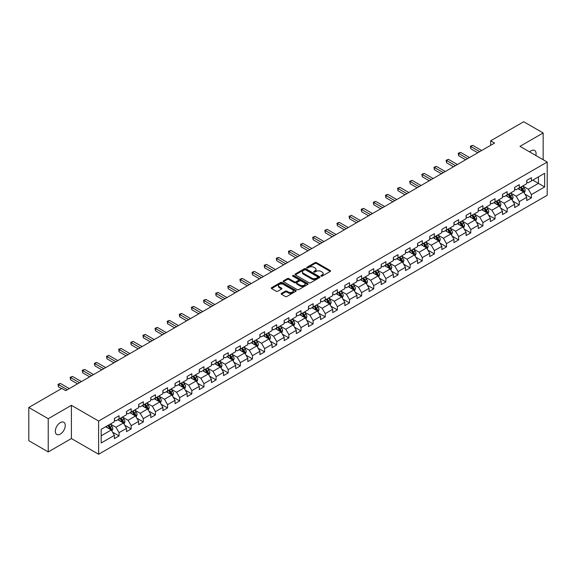 <?xml version="1.0" encoding="UTF-8"?>
<svg xmlns="http://www.w3.org/2000/svg" width="576" height="576" viewBox="0 0 576 576"><rect width="100%" height="100%" fill="white"/><g stroke="black" fill="none" stroke-linecap="round" stroke-linejoin="round"><path stroke-width="0.86" d="M321.062 276.12A0.756 0.439 0 0 0 322.135 276.12L330.242 271.44A1.08 0.626 0 0 0 330.559 270.994A1.08 0.626 0 0 0 330.242 270.554L316.505 262.627A1.08 0.626 0 0 0 314.978 262.627L306.871 267.307A0.756 0.439 0 0 0 307.937 267.926L308.988 267.314A3.456 1.994 0 0 1 313.87 267.314L315.014 267.977A3.456 1.994 0 0 1 316.03 269.388A3.456 1.994 0 0 1 315.014 270.799L313.963 271.404A0.756 0.439 0 0 0 315.036 272.023L316.087 271.418A3.456 1.994 0 0 1 320.969 271.418L322.114 272.074A3.456 1.994 0 0 1 323.122 273.485A3.456 1.994 0 0 1 322.114 274.896L321.062 275.501A0.756 0.439 0 0 0 321.062 276.12L321.062 275.501M60.286 434.102A7.034 4.061 120 0 0 64.886 427.903A7.034 4.061 120 0 0 63.806 422.266A7.034 4.061 120 0 0 60.286 422.611A7.034 4.061 120 0 0 55.692 428.81A7.034 4.061 120 0 0 56.765 434.448A7.034 4.061 120 0 0 60.286 434.102M535.853 155.506A7.034 4.061 120 0 0 534.622 150.437A7.034 4.061 120 0 0 531.108 150.782A7.034 4.061 120 0 0 529.625 151.906M281.477 293.378A1.08 0.626 0 0 0 281.16 293.818A1.08 0.626 0 0 0 281.477 294.257L285.329 296.482A1.08 0.626 0 0 0 286.855 296.482L295.862 291.283A1.08 0.626 0 0 0 296.179 290.844A1.08 0.626 0 0 0 295.862 290.405L282.125 282.47A1.08 0.626 0 0 0 280.598 282.47L271.591 287.669A1.08 0.626 0 0 0 271.282 288.115A1.08 0.626 0 0 0 271.591 288.554L276.25 291.24A1.08 0.626 0 0 0 277.776 291.24L281.628 289.015A1.08 0.626 0 0 0 281.945 288.576A1.08 0.626 0 0 0 281.628 288.137L279.324 286.805A2.887 1.663 0 0 1 278.474 285.624A2.887 1.663 0 0 1 280.26 284.083A2.887 1.663 0 0 1 283.406 284.443L292.45 289.663A2.887 1.663 0 0 1 293.292 290.844A2.887 1.663 0 0 1 291.506 292.385A2.887 1.663 0 0 1 288.367 292.025L286.855 291.154A1.08 0.626 0 0 0 285.329 291.154L281.477 293.378L281.477 294.257L285.329 292.054L285.329 291.154M71.402 405.331L48.233 418.709L28.8 407.484L28.8 440.698L48.233 451.922L71.402 438.545L98.611 454.255L98.611 421.042L71.402 405.331L71.402 438.545M543.161 159.718L543.161 132.962L519.991 146.34L547.2 162.05L98.611 421.042M543.161 132.962L523.721 121.745L490.68 140.818L490.68 145.31M28.8 407.484L61.841 388.411L65.729 390.65L494.568 143.064L490.68 140.818M309.06 282.78A1.08 0.626 0 0 0 310.586 282.78L319.594 277.582A1.08 0.626 0 0 0 319.91 277.142A1.08 0.626 0 0 0 319.594 276.703L305.856 268.769A1.08 0.626 0 0 0 304.33 268.769L295.33 273.967A1.08 0.626 0 0 0 295.013 274.414A1.08 0.626 0 0 0 295.33 274.853L309.06 282.78M292.997 276.278A0.756 0.439 0 0 1 293.76 276.386L307.714 284.443L298.721 289.634A1.08 0.626 0 0 1 297.194 289.634L283.464 281.7L287.316 279.497L287.316 278.597L283.464 280.822A1.08 0.626 0 0 0 283.147 281.261A1.08 0.626 0 0 0 283.464 281.7L283.464 280.822M287.316 279.497A1.08 0.626 0 0 1 288.842 279.497L288.842 278.597A1.08 0.626 0 0 0 287.316 278.597M288.842 278.597L294.408 281.815A1.08 0.626 0 0 0 295.934 281.815L298.498 280.339A1.08 0.626 0 0 0 298.807 279.893A1.08 0.626 0 0 0 298.498 279.454L292.694 276.106A0.756 0.439 0 0 1 293.76 275.494L307.728 283.55A1.08 0.626 0 0 1 308.045 283.997A1.08 0.626 0 0 1 307.728 284.436L307.728 283.55M98.611 454.255L547.2 195.264L547.2 162.05M112.572 432.194L119.059 435.946L119.059 432.662L126.526 428.357L126.526 431.633L131.191 428.94L131.191 425.664L138.65 421.351L138.65 424.634L143.316 421.942L143.316 418.658L150.782 414.353L150.782 417.629L155.448 414.936L155.448 411.66L162.907 407.347L162.907 410.63L167.573 407.93L167.573 404.654L175.039 400.349L175.039 403.625L179.705 400.932L179.705 397.656L187.164 393.343L187.164 396.619L191.83 393.926L191.83 390.65L199.296 386.345L199.296 389.621L203.962 386.928L203.962 383.652L211.421 379.339L211.421 382.615L216.086 379.922L216.086 376.646L223.553 372.341L223.553 375.617L228.211 372.924L228.211 369.648L235.678 365.335L235.678 368.611L240.343 365.918L240.343 362.642L247.81 358.337L247.81 361.613L252.468 358.92L252.468 355.644L259.934 351.331L259.934 354.607L264.6 351.914L264.6 348.638L272.059 344.333L272.059 347.609L276.725 344.916L276.725 341.64L284.191 337.327L284.191 340.603L288.857 337.91L288.857 334.634L296.316 330.329L296.316 333.605L300.982 330.912L300.982 327.636L308.448 323.323L308.448 326.599L313.114 323.906L313.114 320.63L320.573 316.325L320.573 319.601L325.238 316.908L325.238 313.632L332.705 309.319L332.705 312.595L337.37 309.902L337.37 306.626L344.83 302.321L344.83 305.597L349.495 302.904L349.495 299.628L356.962 295.315L356.962 298.591L361.627 295.898L361.627 292.622L369.086 288.317L369.086 291.593L373.752 288.9L373.752 285.624L381.218 281.311L381.218 284.587L385.877 281.894L385.877 278.618L393.343 274.313L393.343 277.589L398.009 274.896L398.009 271.62L405.475 267.307L405.475 270.583L410.134 267.89L410.134 264.614L417.6 260.309L417.6 263.585L422.266 260.892L422.266 257.616L429.725 253.303L429.725 256.579L434.39 253.886L434.39 250.61L441.857 246.305L441.857 249.581L446.522 246.888L446.522 243.612L453.982 239.299L453.982 242.575L458.647 239.882L458.647 236.606L466.114 232.301L466.114 235.577L470.779 232.884L470.779 229.601L478.238 225.295L478.238 228.571L482.904 225.878L482.904 222.602L490.37 218.29L490.37 221.573L495.036 218.88L495.036 215.597L502.495 211.291L502.495 214.567L507.161 211.874L507.161 208.598L514.627 204.286L514.627 207.569L519.293 204.876L519.293 201.593L526.752 197.287L526.752 200.563L531.418 197.87L531.418 194.594L544.637 186.962L544.637 173.318L538.416 176.911L538.416 183.37L544.637 186.962M119.059 435.946L114.394 438.638L114.394 435.355L101.182 442.987L101.182 429.343L114.394 421.711L114.394 418.435L119.059 415.742L119.059 419.018L126.526 414.713L126.526 411.437L131.191 408.744L131.191 412.02L138.65 407.707L138.65 404.431L143.316 401.738L143.316 405.014L150.782 400.709L150.782 397.433L155.448 394.74L155.448 398.016L162.907 393.703L162.907 390.427L167.573 387.734L167.573 391.01L175.039 386.705L175.039 383.429L179.705 380.736L179.705 384.012L187.164 379.699L187.164 376.423L191.83 373.73L191.83 377.006L199.296 372.701L199.296 369.425L203.962 366.732L203.962 370.008L211.421 365.695L211.421 362.419L216.086 359.726L216.086 363.002L223.553 358.697L223.553 355.421L228.211 352.728L228.211 356.004L235.678 351.691L235.678 348.415L240.343 345.722L240.343 348.998L247.81 344.693L247.81 341.417L252.468 338.717L252.468 342L259.934 337.687L259.934 334.411L264.6 331.718L264.6 334.994L272.059 330.689L272.059 327.406L276.725 324.713L276.725 327.996L284.191 323.683L284.191 320.407L288.857 317.714L288.857 320.99L296.316 316.685L296.316 313.402L300.982 310.709L300.982 313.992L308.448 309.679L308.448 306.403L313.114 303.71L313.114 306.986L320.573 302.681L320.573 299.398L325.238 296.705L325.238 299.981L332.705 295.675L332.705 292.399L337.37 289.706L337.37 292.982L344.83 288.67L344.83 285.394L349.495 282.701L349.495 285.977L356.962 281.671L356.962 278.395L361.627 275.702L361.627 278.978L369.086 274.666L369.086 271.39L373.752 268.697L373.752 271.973L381.218 267.667L381.218 264.391L385.877 261.698L385.877 264.974L393.343 260.662L393.343 257.386L398.009 254.693L398.009 257.969L405.475 253.663L405.475 250.387L410.134 247.694L410.134 250.97L417.6 246.658L417.6 243.382L422.266 240.689L422.266 243.965L429.725 239.659L429.725 236.383L434.39 233.69L434.39 236.966L441.857 232.654L441.857 229.378L446.522 226.685L446.522 229.961L453.982 225.655L453.982 222.379L458.647 219.686L458.647 222.962L466.114 218.65L466.114 215.374L470.779 212.681L470.779 215.957L478.238 211.651L478.238 208.375L482.904 205.682L482.904 208.958L490.37 204.646L490.37 201.37L495.036 198.677L495.036 201.953L502.495 197.647L502.495 194.371L507.161 191.678L507.161 194.954L514.627 190.642L514.627 187.366L519.293 184.673L519.293 187.949L526.752 183.643L526.752 180.367L531.418 177.674L531.418 180.95L544.637 173.318M117.821 419.738L123.415 422.971L115.949 427.277L110.354 424.044M114.394 419.918L115.949 420.818L119.059 419.018M115.949 427.277L119.059 432.662M123.415 422.971L126.526 428.357M129.946 412.733L135.54 415.966L128.081 420.278L122.479 417.046M126.526 412.913L128.081 413.813L131.191 412.02M128.081 420.278L131.191 425.664M135.54 415.966L138.65 421.351M142.07 405.734L147.672 408.967L140.206 413.273L134.611 410.04M138.65 405.914L140.206 406.814L143.316 405.014M140.206 413.273L143.316 418.658M147.672 408.967L150.782 414.353M154.202 398.729L159.797 401.962L152.338 406.274L146.736 403.042M150.782 398.909L152.338 399.809L155.448 398.016M152.338 406.274L155.448 411.66M159.797 401.962L162.907 407.347M166.327 391.73L171.929 394.963L164.462 399.269L158.868 396.036M162.907 391.91L164.462 392.81L167.573 391.01M164.462 399.269L167.573 404.654M171.929 394.963L175.039 400.349M178.459 384.725L184.054 387.958L176.594 392.27L170.993 389.038M175.039 384.905L176.594 385.805L179.705 384.012M176.594 392.27L179.705 397.656M184.054 387.958L187.164 393.343M190.584 377.726L196.186 380.959L188.719 385.265L183.125 382.032M187.164 377.906L188.719 378.806L191.83 377.006M188.719 385.265L191.83 390.65M196.186 380.959L199.296 386.345M202.716 370.721L208.31 373.954L200.851 378.266L195.25 375.034M199.296 370.901L200.851 371.801L203.962 370.008M200.851 378.266L203.962 383.652M208.31 373.954L211.421 379.339M214.841 363.722L220.442 366.955L212.976 371.261L207.382 368.028M211.421 363.902L212.976 364.795L216.086 363.002M212.976 371.261L216.086 376.646M220.442 366.955L223.553 372.341M226.973 356.717L232.567 359.95L225.108 364.262L219.506 361.03M223.553 356.897L225.108 357.797L228.211 356.004M225.108 364.262L228.211 369.648M232.567 359.95L235.678 365.335M239.098 349.718L244.699 352.951L237.233 357.257L231.638 354.024M235.678 349.898L237.233 350.791L240.343 348.998M237.233 357.257L240.343 362.642M244.699 352.951L247.81 358.337M251.23 342.713L256.824 345.946L249.358 350.258L243.763 347.026M247.81 342.893L249.358 343.793L252.468 342M249.358 350.258L252.468 355.644M256.824 345.946L259.934 351.331M263.354 335.714L268.956 338.947L261.49 343.253L255.888 340.02M259.934 335.894L261.49 336.787L264.6 334.994M261.49 343.253L264.6 348.638M268.956 338.947L272.059 344.333M275.486 328.709L281.081 331.942L273.614 336.254L268.02 333.022M272.059 328.889L273.614 329.789L276.725 327.996M273.614 336.254L276.725 341.64M281.081 331.942L284.191 337.327M287.611 321.71L293.206 324.943L285.746 329.249L280.145 326.016M284.191 321.89L285.746 322.783L288.857 320.99M285.746 329.249L288.857 334.634M293.206 324.943L296.316 330.329M299.736 314.705L305.338 317.938L297.871 322.25L292.277 319.018M296.316 314.885L297.871 315.785L300.982 313.992M297.871 322.25L300.982 327.636M305.338 317.938L308.448 323.323M311.868 307.706L317.462 310.939L310.003 315.245L304.402 312.012M308.448 307.886L310.003 308.779L313.114 306.986M310.003 315.245L313.114 320.63M317.462 310.939L320.573 316.325M323.993 300.701L329.594 303.934L322.128 308.246L316.534 305.014M320.573 300.881L322.128 301.781L325.238 299.981M322.128 308.246L325.238 313.632M329.594 303.934L332.705 309.319M336.125 293.702L341.719 296.935L334.26 301.241L328.658 298.008M332.705 293.882L334.26 294.775L337.37 292.982M334.26 301.241L337.37 306.626M341.719 296.935L344.83 302.321M348.25 286.697L353.851 289.93L346.385 294.242L340.79 291.01M344.83 286.877L346.385 287.777L349.495 285.977M346.385 294.242L349.495 299.628M353.851 289.93L356.962 295.315M360.382 279.698L365.976 282.931L358.517 287.237L352.915 284.004M356.962 279.878L358.517 280.771L361.627 278.978M358.517 287.237L361.627 292.622M365.976 282.931L369.086 288.317M372.506 272.693L378.108 275.926L370.642 280.238L365.047 277.006M369.086 272.873L370.642 273.773L373.752 271.973M370.642 280.238L373.752 285.624M378.108 275.926L381.218 281.311M384.638 265.694L390.233 268.927L382.774 273.233L377.172 270M381.218 265.874L382.774 266.767L385.877 264.974M382.774 273.233L385.877 278.618M390.233 268.927L393.343 274.313M396.763 258.689L402.365 261.922L394.898 266.227L389.304 263.002M393.343 258.869L394.898 259.769L398.009 257.969M394.898 266.227L398.009 271.62M402.365 261.922L405.475 267.307M408.895 251.69L414.49 254.916L407.023 259.229L401.429 255.996M405.475 251.87L407.023 252.763L410.134 250.97M407.023 259.229L410.134 264.614M414.49 254.916L417.6 260.309M421.02 244.685L426.622 247.918L419.155 252.223L413.554 248.998M417.6 244.865L419.155 245.765L422.266 243.965M419.155 252.223L422.266 257.616M426.622 247.918L429.725 253.303M433.152 237.686L438.746 240.912L431.28 245.225L425.686 241.992M429.725 237.866L431.28 238.759L434.39 236.966M431.28 245.225L434.39 250.61M438.746 240.912L441.857 246.305M445.277 230.681L450.871 233.914L443.412 238.219L437.81 234.994M441.857 230.861L443.412 231.761L446.522 229.961M443.412 238.219L446.522 243.612M450.871 233.914L453.982 239.299M457.402 223.682L463.003 226.908L455.537 231.221L449.942 227.988M453.982 223.855L455.537 224.755L458.647 222.962M455.537 231.221L458.647 236.606M463.003 226.908L466.114 232.301M469.534 216.677L475.128 219.91L467.669 224.215L462.067 220.99M466.114 216.857L467.669 217.757L470.779 215.957M467.669 224.215L470.779 229.601M475.128 219.91L478.238 225.295M481.658 209.678L487.26 212.904L479.794 217.217L474.199 213.984M478.238 209.851L479.794 210.751L482.904 208.958M479.794 217.217L482.904 222.602M487.26 212.904L490.37 218.29M493.79 202.673L499.385 205.906L491.926 210.211L486.324 206.978M490.37 202.853L491.926 203.753L495.036 201.953M491.926 210.211L495.036 215.597M499.385 205.906L502.495 211.291M505.915 195.674L511.517 198.9L504.05 203.213L498.456 199.98M502.495 195.847L504.05 196.747L507.161 194.954M504.05 203.213L507.161 208.598M511.517 198.9L514.627 204.286M518.047 188.669L523.642 191.902L516.182 196.207L510.581 192.974M514.627 188.849L516.182 189.749L519.293 187.949M516.182 196.207L519.293 201.593M523.642 191.902L526.752 197.287M532.814 180.144L538.416 183.37L528.307 189.209L522.713 185.976M526.752 181.843L528.307 182.743L531.418 180.95M528.307 189.209L531.418 194.594M48.233 418.709L48.233 451.922M101.182 435.809L111.29 429.97L105.689 426.744M111.29 429.97L114.394 435.355M524.923 194.119L531.418 197.87M512.798 201.125L519.293 204.876M500.674 208.123L507.161 211.874M488.542 215.129L495.036 218.88M476.417 222.134L482.904 225.878M464.285 229.133L470.779 232.884M452.16 236.138L458.647 239.882M440.028 243.137L446.522 246.888M427.903 250.142L434.39 253.886M415.771 257.141L422.266 260.892M403.646 264.146L410.134 267.89M391.514 271.145L398.009 274.896M379.39 278.15L385.877 281.894M367.258 285.149L373.752 288.9M355.133 292.154L361.627 295.898M343.001 299.153L349.495 302.904M330.876 306.158L337.37 309.902M318.751 313.157L325.238 316.908M306.619 320.162L313.114 323.906M294.494 327.161L300.982 330.912M282.362 334.166L288.857 337.91M270.238 341.165L276.725 344.916M258.106 348.17L264.6 351.914M245.981 355.169L252.468 358.92M233.849 362.174L240.343 365.918M221.724 369.173L228.211 372.924M209.592 376.178L216.086 379.922M197.467 383.177L203.962 386.928M185.335 390.182L191.83 393.926M173.21 397.181L179.705 400.932M161.086 404.186L167.573 407.93M148.954 411.185L155.448 414.936M136.829 418.19L143.316 421.942M124.697 425.189L131.191 428.94M321.365 276.228L322.114 275.796A3.456 1.994 0 0 0 323.122 274.385L323.122 273.485M316.03 269.388L316.03 270.288A3.456 1.994 0 0 1 315.014 271.699L314.266 272.124M330.242 270.554L330.242 271.44L316.505 263.52A1.08 0.626 0 0 0 314.978 263.52L307.174 268.027M319.579 277.589L305.856 269.669A1.08 0.626 0 0 0 304.33 269.669L295.344 274.86L295.33 273.967M317.686 277.452A0.756 0.439 0 0 0 317.686 276.833L305.633 269.87A0.756 0.439 0 0 0 304.56 269.87L303.451 270.511A3.456 1.994 0 0 0 302.443 271.922A3.456 1.994 0 0 0 303.451 273.334L311.695 278.093A3.456 1.994 0 0 0 316.577 278.093L317.686 277.452L317.686 278.352A0.756 0.439 0 0 0 317.909 278.042L317.909 277.142M302.443 271.922L302.443 272.822A3.456 1.994 0 0 0 303.451 274.226L303.451 273.334M317.686 278.352L316.577 278.986A3.456 1.994 0 0 1 311.695 278.986L303.451 274.226M288.842 279.497L294.408 282.708A1.08 0.626 0 0 0 295.934 282.708L298.498 281.232A1.08 0.626 0 0 0 298.807 280.793L298.807 279.893M300.19 285.149A2.887 1.663 0 0 0 303.336 285.509A2.887 1.663 0 0 0 305.122 283.968A2.887 1.663 0 0 0 304.272 282.794L301.09 280.951A1.08 0.626 0 0 0 299.563 280.951L297.007 282.427A1.08 0.626 0 0 0 296.69 282.874A1.08 0.626 0 0 0 297.007 283.313L300.19 285.149L300.19 286.049A2.887 1.663 0 0 0 303.336 286.409A2.887 1.663 0 0 0 305.122 284.868L305.122 283.968M296.69 282.874L296.69 283.766A1.08 0.626 0 0 0 297.007 284.206L297.007 283.313M300.19 286.049L297.007 284.206M293.292 290.844L293.292 291.744A2.887 1.663 0 0 1 291.506 293.285A2.887 1.663 0 0 1 288.367 292.918L286.855 292.054A1.08 0.626 0 0 0 285.329 292.054M278.474 285.624L278.474 286.524A2.887 1.663 0 0 0 279.324 287.698L279.324 286.805M281.628 288.137L281.628 289.015L279.324 287.698M295.862 290.405L295.862 291.283L282.125 283.37A1.08 0.626 0 0 0 280.598 283.37L271.606 288.562M524.261 192.967L525.182 190.634A2.916 1.685 -120 0 0 524.254 188.15L522.648 186.012M519.854 189.713L518.76 188.258M520.236 187.402L521.842 189.547A2.916 1.685 60 0 1 522.677 191.297L523.613 190.757A2.916 1.685 -120 0 0 522.778 189.007L521.172 186.862M520.438 187.286L522.223 189.662A1.483 0.857 60 0 1 522.49 190.116L523.613 190.757M479.714 151.639L470.801 146.491L472.745 145.368L481.658 150.516M477.778 152.762L470.801 148.738L470.801 146.491L470.376 146.246L472.745 145.368M470.801 148.738L470.376 146.246M512.129 199.966L513.058 197.64A2.916 1.685 -120 0 0 512.122 195.156L510.523 193.01M507.722 196.711L506.635 195.257M508.111 194.407L509.717 196.546A2.916 1.685 60 0 1 510.552 198.302L511.481 197.762A2.916 1.685 -120 0 0 510.646 196.006L509.04 193.867M508.313 194.285L510.091 196.661A1.483 0.857 60 0 1 510.365 197.114L511.481 197.762M500.004 206.971L500.926 204.638A2.916 1.685 -120 0 0 499.997 202.154L498.391 200.016M495.598 203.717L494.503 202.262M495.979 201.406L497.585 203.551A2.916 1.685 60 0 1 498.42 205.301L499.356 204.761A2.916 1.685 -120 0 0 498.521 203.011L496.915 200.866M496.188 201.29L497.966 203.666A1.483 0.857 60 0 1 498.233 204.12L499.356 204.761M467.59 158.638L458.669 153.49L460.613 152.366L469.534 157.522M465.646 159.761L458.669 155.736L458.669 153.49L458.244 153.245L460.613 152.366M458.669 155.736L458.244 153.245M455.465 165.643L446.544 160.495L448.488 159.372L457.402 164.52M453.521 166.766L446.544 162.742L446.544 160.495L446.119 160.25L448.488 159.372M446.544 162.742L446.119 160.25M487.872 213.97L488.801 211.644A2.916 1.685 -120 0 0 487.865 209.16L486.266 207.014M483.466 210.715L482.378 209.261M483.854 208.411L485.46 210.55A2.916 1.685 60 0 1 486.295 212.306L487.224 211.766A2.916 1.685 -120 0 0 486.389 210.01L484.783 207.871M484.056 208.289L485.834 210.672A1.483 0.857 60 0 1 486.108 211.118L487.224 211.766M475.747 220.975L476.669 218.642A2.916 1.685 -120 0 0 475.74 216.166L474.134 214.02M471.341 217.721L470.246 216.266M471.722 215.41L473.328 217.555A2.916 1.685 60 0 1 474.163 219.305L475.099 218.765A2.916 1.685 -120 0 0 474.264 217.015L472.658 214.87M471.931 215.294L473.71 217.67A1.483 0.857 60 0 1 473.976 218.124L475.099 218.765M463.615 227.974L464.544 225.648A2.916 1.685 -120 0 0 463.615 223.164L462.01 221.026M459.209 224.719L458.122 223.265M459.598 222.415L461.203 224.554A2.916 1.685 60 0 1 462.038 226.31L462.967 225.77A2.916 1.685 -120 0 0 462.132 224.014L460.534 221.875M459.799 222.293L461.578 224.676A1.483 0.857 60 0 1 461.851 225.122L462.967 225.77M443.333 172.642L434.419 167.494L436.363 166.378L445.277 171.526M441.389 173.765L434.419 169.74L434.419 167.494L433.987 167.249L436.363 166.378M434.419 169.74L433.987 167.249M431.208 179.647L422.287 174.499L424.231 173.376L433.152 178.524M429.264 180.77L422.287 176.746L422.287 174.499L421.862 174.254L424.231 173.376M422.287 176.746L421.862 174.254M419.076 186.646L410.162 181.498L412.106 180.382L421.02 185.53M417.132 187.769L410.162 183.744L410.162 181.498L409.73 181.253L412.106 180.382M410.162 183.744L409.73 181.253M451.49 234.979L452.412 232.646A2.916 1.685 -120 0 0 451.483 230.17L449.878 228.024M447.084 231.725L445.99 230.27M447.466 229.414L449.071 231.559A2.916 1.685 60 0 1 449.906 233.309L450.842 232.769A2.916 1.685 -120 0 0 450.007 231.019L448.402 228.874M447.674 229.298L449.453 231.674A1.483 0.857 60 0 1 449.719 232.128L450.842 232.769M406.951 193.651L398.03 188.503L399.974 187.38L408.895 192.528M405.007 194.774L398.03 190.75L398.03 188.503L397.606 188.258L399.974 187.38M398.03 190.75L397.606 188.258M439.358 241.978L440.287 239.652A2.916 1.685 -120 0 0 439.358 237.168L437.753 235.03M434.952 238.723L433.865 237.269M435.341 236.419L436.946 238.558A2.916 1.685 60 0 1 437.782 240.314L438.71 239.774A2.916 1.685 -120 0 0 437.875 238.025L436.277 235.879M435.542 236.304L437.321 238.68A1.483 0.857 60 0 1 437.594 239.126L438.71 239.774M394.819 200.65L385.906 195.502L387.85 194.386L396.763 199.534M392.875 201.773L385.906 197.748L385.906 195.502L385.474 195.257L387.85 194.386M385.906 197.748L385.474 195.257M427.234 248.983L428.155 246.65A2.916 1.685 -120 0 0 427.226 244.174L425.621 242.028M422.827 245.729L421.733 244.274M423.216 243.418L424.814 245.563A2.916 1.685 60 0 1 425.65 247.313L426.586 246.773A2.916 1.685 -120 0 0 425.75 245.023L424.145 242.885M423.418 243.302L425.196 245.678A1.483 0.857 60 0 1 425.462 246.132L426.586 246.773M382.694 207.655L373.774 202.507L375.718 201.384L384.638 206.532M380.75 208.778L373.774 204.754L373.774 202.507L373.349 202.262L375.718 201.384M373.774 204.754L373.349 202.262M415.102 255.982L416.03 253.656A2.916 1.685 -120 0 0 415.102 251.172L413.496 249.034M410.695 252.727L409.608 251.273M411.084 250.423L412.69 252.562A2.916 1.685 60 0 1 413.525 254.318L414.454 253.778A2.916 1.685 -120 0 0 413.626 252.029L412.02 249.883M411.286 250.308L413.071 252.684A1.483 0.857 60 0 1 413.338 253.13L414.454 253.778M370.562 214.654L361.649 209.506L363.593 208.39L372.506 213.538M368.618 215.777L361.649 211.752L361.649 209.506L361.217 209.261L363.593 208.39M361.649 211.752L361.217 209.261M402.977 262.987L403.898 260.654A2.916 1.685 -120 0 0 402.97 258.178L401.364 256.032M398.57 259.733L397.476 258.278M398.959 257.422L400.565 259.567A2.916 1.685 60 0 1 401.393 261.317L402.329 260.777A2.916 1.685 -120 0 0 401.494 259.027L399.888 256.889M399.161 257.306L400.939 259.682A1.483 0.857 60 0 1 401.213 260.136L402.329 260.777M358.438 221.659L349.517 216.511L351.461 215.388L360.382 220.536M356.494 222.782L349.517 218.758L349.517 216.511L349.092 216.266L351.461 215.388M349.517 218.758L349.092 216.266M390.845 269.986L391.774 267.66A2.916 1.685 -120 0 0 390.845 265.176L389.239 263.038M386.438 266.731L385.351 265.277M386.827 264.427L388.433 266.566A2.916 1.685 60 0 1 389.268 268.322L390.197 267.782A2.916 1.685 -120 0 0 389.369 266.033L387.763 263.887M387.029 264.312L388.814 266.688A1.483 0.857 60 0 1 389.081 267.134L390.197 267.782M346.306 228.665L337.392 223.51L339.336 222.394L348.25 227.542M344.362 229.781L337.392 225.756L337.392 223.51L336.96 223.265L339.336 222.394M337.392 225.756L336.96 223.265M378.72 276.991L379.642 274.658A2.916 1.685 -120 0 0 378.713 272.182L377.107 270.036M374.314 273.737L373.226 272.282M374.702 271.426L376.308 273.571A2.916 1.685 60 0 1 377.136 275.321L378.072 274.781A2.916 1.685 -120 0 0 377.237 273.031L375.631 270.893M374.904 271.31L376.682 273.686A1.483 0.857 60 0 1 376.956 274.14L378.072 274.781M334.181 235.663L325.26 230.515L327.204 229.392L336.125 234.54M332.237 236.786L325.26 232.762L325.26 230.515L324.835 230.27L327.204 229.392M325.26 232.762L324.835 230.27M366.595 283.99L367.517 281.664A2.916 1.685 -120 0 0 366.588 279.18L364.982 277.042M362.182 280.735L361.094 279.281M362.57 278.431L364.176 280.57A2.916 1.685 60 0 1 365.011 282.326L365.947 281.786A2.916 1.685 -120 0 0 365.112 280.037L363.506 277.891M362.772 278.316L364.558 280.692A1.483 0.857 60 0 1 364.824 281.138L365.947 281.786M322.049 242.669L313.135 237.521L315.079 236.398L323.993 241.546M320.105 243.785L313.135 239.76L313.135 237.521L312.71 237.269L315.079 236.398M313.135 239.76L312.71 237.269M354.463 290.995L355.392 288.662A2.916 1.685 -120 0 0 354.456 286.186L352.858 284.04M350.057 287.741L348.97 286.286M350.446 285.43L352.051 287.575A2.916 1.685 60 0 1 352.879 289.325L353.815 288.792A2.916 1.685 -120 0 0 352.98 287.035L351.374 284.897M350.647 285.314L352.426 287.69A1.483 0.857 60 0 1 352.699 288.144L353.815 288.792M309.924 249.667L301.003 244.519L302.947 243.396L311.868 248.544M307.98 250.79L301.003 246.766L301.003 244.519L300.578 244.274L302.947 243.396M301.003 246.766L300.578 244.274M342.338 297.994L343.26 295.668A2.916 1.685 -120 0 0 342.331 293.184L340.726 291.046M337.932 294.739L336.838 293.285M338.314 292.435L339.919 294.574A2.916 1.685 60 0 1 340.754 296.33L341.69 295.79A2.916 1.685 -120 0 0 340.855 294.041L339.25 291.895M338.522 292.32L340.301 294.696A1.483 0.857 60 0 1 340.567 295.142L341.69 295.79M297.799 256.673L288.878 251.525L290.822 250.402L299.736 255.55M295.855 257.789L288.878 253.764L288.878 251.525L288.454 251.273L290.822 250.402M288.878 253.764L288.454 251.273M330.206 304.999L331.135 302.666A2.916 1.685 -120 0 0 330.199 300.19L328.601 298.044M325.8 301.745L324.713 300.29M326.189 299.434L327.794 301.579A2.916 1.685 60 0 1 328.63 303.329L329.558 302.796A2.916 1.685 -120 0 0 328.723 301.039L327.118 298.901M326.39 299.318L328.169 301.694A1.483 0.857 60 0 1 328.442 302.148L329.558 302.796M285.667 263.671L276.754 258.523L278.69 257.4L287.611 262.548M283.723 264.794L276.754 260.77L276.754 258.523L276.322 258.278L278.69 257.4M276.754 260.77L276.322 258.278M318.082 311.998L319.003 309.672A2.916 1.685 -120 0 0 318.074 307.188L316.469 305.05M313.675 308.75L312.581 307.289M314.057 306.439L315.662 308.578A2.916 1.685 60 0 1 316.498 310.334L317.434 309.794A2.916 1.685 -120 0 0 316.598 308.045L314.993 305.899M314.266 306.324L316.044 308.7A1.483 0.857 60 0 1 316.31 309.146L317.434 309.794M273.542 270.677L264.622 265.529L266.566 264.406L275.486 269.554M271.598 271.793L264.622 267.768L264.622 265.529L264.197 265.277L266.566 264.406M264.622 267.768L264.197 265.277M305.95 319.003L306.878 316.67A2.916 1.685 -120 0 0 305.95 314.194L304.344 312.048M301.543 315.749L300.456 314.294M301.932 313.438L303.538 315.583A2.916 1.685 60 0 1 304.373 317.333L305.302 316.8A2.916 1.685 -120 0 0 304.466 315.043L302.868 312.905M302.134 313.322L303.912 315.698A1.483 0.857 60 0 1 304.186 316.152L305.302 316.8M261.41 277.675L252.497 272.527L254.441 271.404L263.354 276.552M259.466 278.798L252.497 274.774L252.497 272.527L252.065 272.282L254.441 271.404M252.497 274.774L252.065 272.282M293.825 326.002L294.746 323.676A2.916 1.685 -120 0 0 293.818 321.192L292.212 319.054M289.418 322.754L288.324 321.293M289.8 320.443L291.406 322.582A2.916 1.685 60 0 1 292.241 324.338L293.177 323.798A2.916 1.685 -120 0 0 292.342 322.049L290.736 319.903M290.009 320.328L291.787 322.704A1.483 0.857 60 0 1 292.054 323.15L293.177 323.798M249.286 284.681L240.365 279.533L242.309 278.41L251.23 283.558M247.342 285.804L240.365 281.772L240.365 279.533L239.94 279.281L242.309 278.41M240.365 281.772L239.94 279.281M281.693 333.007L282.622 330.674A2.916 1.685 -120 0 0 281.693 328.198L280.087 326.052M277.286 329.753L276.199 328.298M277.675 327.449L279.281 329.587A2.916 1.685 60 0 1 280.116 331.337L281.045 330.804A2.916 1.685 -120 0 0 280.21 329.047L278.611 326.909M277.877 327.326L279.655 329.702A1.483 0.857 60 0 1 279.929 330.156L281.045 330.804M237.154 291.679L228.24 286.531L230.184 285.408L239.098 290.556M235.21 292.802L228.24 288.778L228.24 286.531L227.808 286.286L230.184 285.408M228.24 288.778L227.808 286.286M269.568 340.006L270.49 337.68A2.916 1.685 -120 0 0 269.561 335.196L267.955 333.058M265.162 336.758L264.067 335.297M265.55 334.447L267.149 336.593A2.916 1.685 60 0 1 267.984 338.342L268.92 337.802A2.916 1.685 -120 0 0 268.085 336.053L266.479 333.907M265.752 334.332L267.53 336.708A1.483 0.857 60 0 1 267.797 337.154L268.92 337.802M225.029 298.685L216.108 293.537L218.052 292.414L226.973 297.562M223.085 299.808L216.108 295.776L216.108 293.537L215.683 293.285L218.052 292.414M216.108 295.776L215.683 293.285M257.436 347.011L258.365 344.678A2.916 1.685 -120 0 0 257.436 342.202L255.83 340.056M253.03 343.757L251.942 342.302M253.418 341.453L255.024 343.591A2.916 1.685 60 0 1 255.859 345.341L256.788 344.808A2.916 1.685 -120 0 0 255.96 343.051L254.354 340.913M253.62 341.33L255.406 343.706A1.483 0.857 60 0 1 255.672 344.16L256.788 344.808M212.897 305.683L203.983 300.535L205.927 299.412L214.841 304.56M210.953 306.806L203.983 302.782L203.983 300.535L203.551 300.29L205.927 299.412M203.983 302.782L203.551 300.29M245.311 354.01L246.233 351.684A2.916 1.685 -120 0 0 245.304 349.2L243.698 347.062M240.905 350.762L239.81 349.308M241.294 348.451L242.892 350.597A2.916 1.685 60 0 1 243.727 352.346L244.663 351.806A2.916 1.685 -120 0 0 243.828 350.057L242.222 347.911M241.495 348.336L243.274 350.712A1.483 0.857 60 0 1 243.547 351.158L244.663 351.806M200.772 312.689L191.851 307.541L193.795 306.418L202.716 311.566M198.828 313.812L191.851 309.78L191.851 307.541L191.426 307.289L193.795 306.418M191.851 309.78L191.426 307.289M233.179 361.015L234.108 358.682A2.916 1.685 -120 0 0 233.179 356.206L231.574 354.06M228.773 357.761L227.686 356.306M229.162 355.457L230.767 357.595A2.916 1.685 60 0 1 231.602 359.345L232.531 358.812A2.916 1.685 -120 0 0 231.703 357.055L230.098 354.917M229.363 355.334L231.149 357.71A1.483 0.857 60 0 1 231.415 358.164L232.531 358.812M188.64 319.687L179.726 314.539L181.67 313.416L190.584 318.564M186.696 320.81L179.726 316.786L179.726 314.539L179.294 314.294L181.67 313.416M179.726 316.786L179.294 314.294M221.054 368.021L221.976 365.688A2.916 1.685 -120 0 0 221.047 363.204L219.442 361.066M216.648 364.766L215.561 363.312M217.037 362.455L218.642 364.601A2.916 1.685 60 0 1 219.47 366.35L220.406 365.81A2.916 1.685 -120 0 0 219.571 364.061L217.966 361.915M217.238 362.34L219.017 364.716A1.483 0.857 60 0 1 219.29 365.162L220.406 365.81M176.515 326.693L167.594 321.545L169.538 320.422L178.459 325.57M174.571 327.816L167.594 323.784L167.594 321.545L167.17 321.293L169.538 320.422M167.594 323.784L167.17 321.293M208.93 375.019L209.851 372.686A2.916 1.685 -120 0 0 208.922 370.21L207.317 368.064M204.516 371.765L203.429 370.31M204.905 369.461L206.51 371.599A2.916 1.685 60 0 1 207.346 373.356L208.282 372.816A2.916 1.685 -120 0 0 207.446 371.059L205.841 368.921M205.106 369.338L206.892 371.714A1.483 0.857 60 0 1 207.158 372.168L208.282 372.816M164.383 333.691L155.47 328.543L157.414 327.42L166.327 332.568M162.439 334.814L155.47 330.79L155.47 328.543L155.045 328.298L157.414 327.42M155.47 330.79L155.045 328.298M196.798 382.025L197.719 379.692A2.916 1.685 -120 0 0 196.79 377.208L195.192 375.07M192.391 378.77L191.304 377.316M192.78 376.459L194.386 378.605A2.916 1.685 60 0 1 195.214 380.354L196.15 379.814A2.916 1.685 -120 0 0 195.314 378.065L193.709 375.919M192.982 376.344L194.76 378.72A1.483 0.857 60 0 1 195.034 379.174L196.15 379.814M152.258 340.697L143.338 335.549L145.282 334.426L154.202 339.574M150.314 341.82L143.338 337.788L143.338 335.549L142.913 335.297L145.282 334.426M143.338 337.788L142.913 335.297M184.673 389.023L185.594 386.69A2.916 1.685 -120 0 0 184.666 384.214L183.06 382.068M180.266 385.769L179.172 384.314M180.648 383.465L182.254 385.603A2.916 1.685 60 0 1 183.089 387.36L184.025 386.82A2.916 1.685 -120 0 0 183.19 385.063L181.584 382.925M180.857 383.342L182.635 385.718A1.483 0.857 60 0 1 182.902 386.172L184.025 386.82M140.126 347.695L131.213 342.547L133.157 341.424L142.07 346.572M138.19 348.818L131.213 344.794L131.213 342.547L130.788 342.302L133.157 341.424M131.213 344.794L130.788 342.302M172.541 396.029L173.47 393.696A2.916 1.685 -120 0 0 172.534 391.212L170.935 389.074M168.134 392.774L167.047 391.32M168.523 390.463L170.129 392.609A2.916 1.685 60 0 1 170.964 394.358L171.893 393.818A2.916 1.685 -120 0 0 171.058 392.069L169.452 389.923M168.725 390.348L170.503 392.724A1.483 0.857 60 0 1 170.777 393.178L171.893 393.818M128.002 354.701L119.088 349.553L121.025 348.43L129.946 353.578M126.058 355.824L119.088 351.792L119.088 349.553L118.656 349.301L121.025 348.43M119.088 351.792L118.656 349.301M160.416 403.027L161.338 400.702A2.916 1.685 -120 0 0 160.409 398.218L158.803 396.072M156.01 399.773L154.915 398.318M156.391 397.469L157.997 399.607A2.916 1.685 60 0 1 158.832 401.364L159.768 400.824A2.916 1.685 -120 0 0 158.933 399.067L157.327 396.929M156.6 397.346L158.378 399.722A1.483 0.857 60 0 1 158.645 400.176L159.768 400.824M115.877 361.699L106.956 356.551L108.9 355.428L117.821 360.576M113.933 362.822L106.956 358.798L106.956 356.551L106.531 356.306L108.9 355.428M106.956 358.798L106.531 356.306M148.284 410.033L149.213 407.7A2.916 1.685 -120 0 0 148.284 405.216L146.678 403.078M143.878 406.778L142.79 405.324M144.266 404.467L145.872 406.613A2.916 1.685 60 0 1 146.707 408.362L147.636 407.822A2.916 1.685 -120 0 0 146.801 406.073L145.195 403.927M144.468 404.352L146.246 406.728A1.483 0.857 60 0 1 146.52 407.182L147.636 407.822M103.745 368.705L94.831 363.557L96.775 362.434L105.689 367.582M101.801 369.828L94.831 365.803L94.831 363.557L94.399 363.312L96.775 362.434M94.831 365.803L94.399 363.312M136.159 417.031L137.081 414.706A2.916 1.685 -120 0 0 136.152 412.222L134.546 410.076M131.753 413.777L130.658 412.322M132.134 411.473L133.74 413.611A2.916 1.685 60 0 1 134.575 415.368L135.511 414.828A2.916 1.685 -120 0 0 134.676 413.071L133.07 410.933M132.343 411.35L134.122 413.726A1.483 0.857 60 0 1 134.388 414.18L135.511 414.828M91.62 375.703L82.699 370.555L84.643 369.432L93.564 374.587M89.676 376.826L82.699 372.802L82.699 370.555L82.274 370.31L84.643 369.432M82.699 372.802L82.274 370.31M124.027 424.037L124.956 421.704A2.916 1.685 -120 0 0 124.027 419.22L122.422 417.082M119.621 420.782L118.534 419.328M120.01 418.471L121.615 420.617A2.916 1.685 60 0 1 122.45 422.366L123.379 421.826A2.916 1.685 -120 0 0 122.544 420.077L120.946 417.931M120.211 418.356L121.99 420.732A1.483 0.857 60 0 1 122.263 421.186L123.379 421.826M79.488 382.709L70.574 377.561L72.518 376.438L81.432 381.586M77.544 383.832L70.574 379.807L70.574 377.561L70.142 377.316L72.518 376.438M70.574 379.807L70.142 377.316M111.902 431.035L112.824 428.71A2.916 1.685 -120 0 0 111.895 426.226L110.29 424.08M107.496 427.781L106.402 426.326M107.885 425.477L109.483 427.615A2.916 1.685 60 0 1 110.318 429.372L111.254 428.832A2.916 1.685 -120 0 0 110.419 427.075L108.814 424.937M108.086 425.354L109.865 427.73A1.483 0.857 60 0 1 110.131 428.184L111.254 428.832M67.363 389.707L58.442 384.559L60.386 383.436L69.307 388.591M61.531 388.591L58.442 386.806L58.442 384.559L58.018 384.314L60.386 383.436M58.442 386.806L58.018 384.314M322.114 275.796L322.114 274.896M313.963 272.023L313.963 271.404M315.014 271.699L315.014 270.799M306.871 267.926L306.871 267.307M314.978 263.52L314.978 262.627M316.505 263.52L316.505 262.627M304.33 269.669L304.33 268.769M305.856 269.669L305.856 268.769M319.594 277.582L319.594 276.703M311.695 278.986L311.695 278.093M316.577 278.986L316.577 278.093M294.408 282.708L294.408 281.815M295.934 282.708L295.934 281.815M298.498 281.232L298.498 280.339M293.76 276.386L293.76 275.494M286.855 292.054L286.855 291.154M288.367 292.918L288.367 292.025M271.591 288.554L271.591 287.669M280.598 283.37L280.598 282.47M282.125 283.37L282.125 282.47M523.354 191.736L525.161 190.692M522.778 189.007L524.254 188.15M520.704 190.202L521.842 189.547M511.229 198.734L513.036 197.69M510.646 196.006L512.122 195.156M508.572 197.208L509.717 196.546M499.097 205.74L500.904 204.696M498.521 203.011L499.997 202.154M496.447 204.206L497.585 203.551M486.972 212.738L488.779 211.694M486.389 210.01L487.865 209.16M484.315 211.212L485.46 210.55M474.84 219.744L476.647 218.7M474.264 217.015L475.74 216.166M472.19 218.21L473.328 217.555M462.715 226.742L464.522 225.698M462.132 224.014L463.615 223.164M460.066 225.216L461.203 224.554M450.59 233.748L452.398 232.704M450.007 231.019L451.483 230.17M447.934 232.214L449.071 231.559M438.458 240.746L440.266 239.702M437.875 238.025L439.358 237.168M435.809 239.22L436.946 238.558M426.334 247.752L428.141 246.708M425.75 245.023L427.226 244.174M423.677 246.218L424.814 245.563M414.202 254.75L416.009 253.706M413.626 252.029L415.102 251.172M411.552 253.224L412.69 252.562M402.077 261.756L403.884 260.712M401.494 259.027L402.97 258.178M399.42 260.222L400.565 259.567M389.945 268.754L391.752 267.718M389.369 266.033L390.845 265.176M387.295 267.228L388.433 266.566M377.82 275.76L379.627 274.716M377.237 273.031L378.713 272.182M375.163 274.226L376.308 273.571M365.688 282.758L367.495 281.722M365.112 280.037L366.588 279.18M363.038 281.232L364.176 280.57M353.563 289.764L355.37 288.72M352.98 287.035L354.456 286.186M350.906 288.23L352.051 287.575M341.431 296.77L343.238 295.726M340.855 294.041L342.331 293.184M338.782 295.236L339.919 294.574M329.306 303.768L331.114 302.724M328.723 301.039L330.199 300.19M326.65 302.234L327.794 301.579M317.174 310.774L318.982 309.73M316.598 308.045L318.074 307.188M314.525 309.24L315.662 308.578M305.05 317.772L306.857 316.728M304.466 315.043L305.95 314.194M302.4 316.238L303.538 315.583M292.925 324.778L294.732 323.734M292.342 322.049L293.818 321.192M290.268 323.244L291.406 322.582M280.793 331.776L282.6 330.732M280.21 329.047L281.693 328.198M278.143 330.242L279.281 329.587M268.668 338.782L270.475 337.738M268.085 336.053L269.561 335.196M266.011 337.248L267.149 336.593M256.536 345.78L258.343 344.736M255.96 343.051L257.436 342.202M253.886 344.246L255.024 343.591M244.411 352.786L246.218 351.742M243.828 350.057L245.304 349.2M241.754 351.252L242.892 350.597M232.279 359.784L234.086 358.74M231.703 357.055L233.179 356.206M229.63 358.25L230.767 357.595M220.154 366.79L221.962 365.746M219.571 364.061L221.047 363.204M217.498 365.256L218.642 364.601M208.022 373.788L209.83 372.744M207.446 371.059L208.922 370.21M205.373 372.254L206.51 371.599M195.898 380.794L197.705 379.75M195.314 378.065L196.79 377.208M193.241 379.26L194.386 378.605M183.766 387.792L185.573 386.748M183.19 385.063L184.666 384.214M181.116 386.266L182.254 385.603M171.641 394.798L173.448 393.754M171.058 392.069L172.534 391.212M168.984 393.264L170.129 392.609M159.509 401.796L161.316 400.752M158.933 399.067L160.409 398.218M156.859 400.27L157.997 399.607M147.384 408.802L149.191 407.758M146.801 406.073L148.284 405.216M144.734 407.268L145.872 406.613M135.252 415.8L137.066 414.756M134.676 413.071L136.152 412.222M132.602 414.274L133.74 413.611M123.127 422.806L124.934 421.762M122.544 420.077L124.027 419.22M120.478 421.272L121.615 420.617M111.002 429.804L112.81 428.76M110.419 427.075L111.895 426.226M108.346 428.278L109.483 427.615"/></g></svg>

